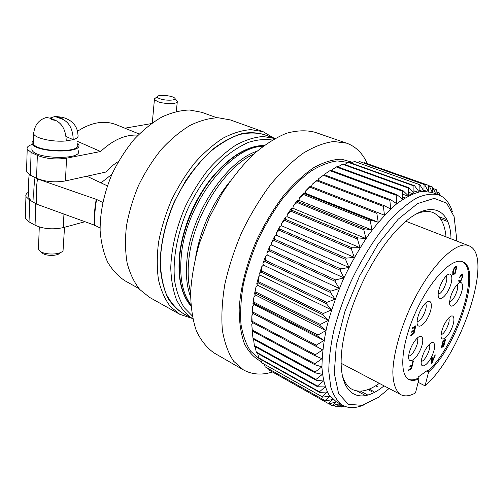 <?xml version="1.0" encoding="UTF-8"?>
<svg xmlns="http://www.w3.org/2000/svg" width="503" height="503" viewBox="0 0 503 503"><rect width="100%" height="100%" fill="white"/><g stroke="black" fill="none" stroke-linecap="round" stroke-linejoin="round"><path stroke-width="0.75" d="M451.002 238.824C450.411 203.281 423.004 196.956 390.253 237.517C369.661 262.415 350.654 302.819 344.153 335.646L343.172 340.852C334.067 392.189 356.816 408.713 384.028 385.839M415.082 214.567C421.942 211.31 427.808 210.6 432.687 212.436C440.358 215.693 444.815 223.848 446.048 236.894M379.325 383.361C368.668 390.994 359.588 392.981 352.094 389.328C347.51 386.857 344.197 381.959 342.153 374.647M452.373 211.706C449.676 202.961 445.067 197.333 438.553 194.824C432.36 193.347 425.198 194.34 417.069 197.792C408.493 202.722 399.495 210.103 390.07 219.93C375.879 236.265 362.122 257.894 350.792 281.931C343.775 298.204 338.148 314.262 333.904 330.1C330.578 345.404 328.874 359.224 328.786 371.56L330.798 387.153C333.527 395.559 337.482 401.614 342.656 405.317C348.83 408.587 356.099 408.367 364.468 404.67M389.083 388.492L378.206 397.502L362.059 405.336L348.334 404.299L338.594 393.566L334.269 373.283L336.337 344.876L345.001 311.206L359.463 276.229L377.96 244.288L398.15 219.226L417.591 203.583L434.227 198.364L446.639 203.162L454.096 216.598L456.435 236.775L456.328 240.893M438.553 194.824L431.587 192.322L421.665 191.385C414.082 192.995 405.77 197.126 396.741 203.772C387.455 211.857 378.13 222.125 368.762 234.58C359.607 248.08 351.207 262.767 343.574 278.643C336.608 294.821 331.031 310.797 326.856 326.566C323.605 341.807 321.977 355.583 321.97 367.894C322.882 379.073 325.215 388.052 328.981 394.83L336.199 401.702L342.656 405.317M159.784 98.701C157.898 97.997 157.062 97.312 157.282 96.645C157.804 94.382 171.888 95.457 174.516 97.94C177.999 100.43 165.927 101.09 159.784 98.701M155.509 98.028L154.39 98.902L154.408 99.563L157.615 101.606C164.714 104.391 179.156 104.102 177.333 101.273L174.95 98.456M42.107 252.864L42.466 253.16C46.226 256.323 58.254 256.046 60.134 252.795M64.522 227.281L63.045 250.664C60.637 254.883 44.899 255.241 40.02 251.129L38.454 249.104L38.505 247.721M33.732 132.069L33.657 133.829C34.883 138.3 53.18 142.318 66.245 140.922L73.212 139.664L66.044 136.514M66.245 140.922C65.912 130.617 62.422 123.795 55.776 120.45L50.671 118.268L46.345 117.501L43.987 118.35M62.592 119.268C69.339 122.518 72.878 129.315 73.212 139.664C77.053 138.432 78.638 136.885 77.959 135.024C77.663 128.416 74.67 123.38 68.98 119.921C64.151 117.614 63.227 117.142 54.953 116.476L62.592 119.268C62.403 118.412 60.869 117.759 57.983 117.318M50.118 118.042L54.953 116.482M77.443 144.48C82.379 153.258 35.757 152.384 33.336 143.462L33.393 141.683M77.525 142.99L78.644 144.524C83.869 153.78 34.663 152.868 32.104 143.449L32.104 141.72L33.45 140.136M78.305 150.718C83.504 160.117 34.443 159.338 31.903 149.762L31.966 147.857M26.577 170.045L26.521 171.793L30.369 175.201L36.543 178.244C45.195 181.809 54.827 182.702 65.434 180.929L66.559 158.175C55.846 159.74 46.106 158.803 37.348 155.364L36.543 178.244M30.369 175.201L31.098 152.409L27.206 149.158C26.609 147.253 28.231 145.7 32.073 144.506M31.098 152.409L37.348 155.364M66.559 158.175L100.6 151.516C113.062 139.828 125.561 134.37 138.092 135.131M77.613 141.425L100.6 151.516M107.34 185.852L86.843 176.207L65.434 180.929M118.375 161.564C114.005 164.072 109.975 167.53 106.284 171.951L86.893 176.232M124.876 128.19L151.296 123.606M77.55 131.245C91.395 122.26 104.266 120.066 116.162 124.662L139.205 133.999M28.709 195.654L28.954 198.157L31.224 200.904M25.345 216.189L25.288 218.145L29.036 221.88L29.734 200.137L31.312 201.005M31.236 200.942L36.587 204.136L94.91 225.325L100.059 227.991M102.713 202.451L96.614 199.465L37.486 178.93L32.563 176.239M29.734 200.137L25.936 196.547C25.458 194.938 26.313 193.485 28.495 192.203M29.036 221.88L35.053 225.193C43.491 228.997 52.897 229.808 63.271 227.62L63.938 214.196M84.649 221.817L63.271 227.62M111.949 174.233L101.015 182.878M96.614 199.465C94.935 208.487 94.369 217.107 94.91 225.325M94.507 225.438C93.967 217.221 94.533 208.594 96.205 199.565M37.486 178.93C36.21 187.657 35.908 196.057 36.587 204.136M256.87 151.265C226.262 161.218 191.404 213.36 187.129 258.171C185.481 273.406 186.626 286.282 190.562 296.814M190.832 304.617C182.432 293.343 179.269 276.889 181.344 255.26C185.865 203.671 230.77 146.071 262.937 146.348M263.761 145.725C246.608 146.222 229.129 157.257 211.317 178.835C194.762 199.98 182.752 229.022 179.923 254.543C177.792 277.474 181.451 294.507 190.907 305.642M263.937 145.593C240.968 144.833 209.581 171.479 192.234 209.694C174.78 247.866 175.27 289.036 190.92 305.868C181.218 294.764 177.433 277.606 179.577 254.373C182.419 228.714 194.548 199.502 211.235 178.345C229.198 156.747 246.759 145.832 263.93 145.6M229.758 181.721C212.103 203.728 200.772 228.607 195.749 256.367M190.612 292.513C188.059 282.919 187.487 271.771 188.895 259.064C193.058 216.887 224.219 167.354 253.657 154.125M179.86 314.35L149.567 297.399L139.79 289.533C134.207 282.472 130 273.689 127.165 263.176C125.234 251.827 124.996 239.466 126.442 226.092C128.894 212.423 132.949 198.817 138.621 185.274C145.116 172.108 152.723 160.111 161.432 149.297C170.567 139.425 180.055 131.497 189.883 125.499C199.678 120.745 209.066 118.155 218.057 117.733L230.405 119.947L263.082 131.679L251.022 129.636C242.195 130.227 232.914 133.043 223.187 138.086C213.385 144.399 203.885 152.686 194.674 162.959C185.859 174.195 178.112 186.619 171.429 200.219C165.55 214.184 161.268 228.186 158.564 242.207C156.861 255.895 156.842 268.508 158.514 280.045C161.092 290.696 165.059 299.543 170.404 306.597L179.86 314.35L191.995 318.349M186.626 315.356C179.231 311.791 172.988 306.025 167.889 298.065C163.626 288.904 161.035 278.014 160.13 265.408C160.086 245.571 165.015 223.169 174.359 201.552L185.393 181.137C193.957 168.555 203.225 157.816 213.203 148.913C223.313 141.324 233.222 136.131 242.936 133.339C252.286 131.962 260.736 132.886 268.281 136.124M274.06 138.212L263.082 131.679M138.947 288.571L125.046 280.831C118.13 276.329 112.288 270.017 107.529 261.912C103.536 252.846 101.065 242.459 100.122 230.745C99.959 212.059 104.039 192.913 112.364 173.309C118.538 160.841 125.819 149.51 134.213 139.312C143.047 130.026 152.264 122.594 161.859 117.01C171.441 112.609 180.678 110.27 189.556 110L201.816 112.32L216.774 117.727M192.165 315.771L184.224 307.66C179.835 300.618 176.704 292.036 174.818 281.913C172.208 260.598 176.968 233.474 188.267 207.89C197.534 188.644 208.808 172.542 222.093 159.57C230.908 151.956 239.686 146.228 248.419 142.387C256.951 139.677 264.886 138.897 272.224 140.035M274.877 138.507L263.082 136.508C254.518 137.143 245.502 139.979 236.026 145.009C226.476 151.29 217.189 159.52 208.173 169.7C199.534 180.829 191.92 193.114 185.324 206.551C176.302 227.62 171.448 247.973 170.756 267.615C171.139 279.869 173.063 290.633 176.528 299.901C180.778 308.125 186.141 314.394 192.63 318.707L192.756 318.77M274.745 138.457L264.062 134.597C256.48 132.503 248.168 132.515 239.126 134.634C229.821 138.023 220.415 143.537 210.914 151.17C196.862 164.022 184.136 181.596 174.554 201.64C165.632 222.502 160.891 242.685 160.331 262.195C160.803 274.38 162.815 285.094 166.367 294.337C170.699 302.555 176.144 308.829 182.702 313.174L192.63 318.707M261.397 361.632C254.537 358.186 248.91 352.307 244.515 344.002C240.994 334.338 239.214 322.706 239.17 309.087C240.447 287.571 246.715 262.943 257.24 238.894C264.936 223.181 273.651 208.839 283.378 195.874C293.419 184.079 303.535 174.679 313.734 167.669C323.699 162.192 332.929 159.363 341.411 159.187L352.559 162.337M367.335 163.664C362.732 153.365 355.847 146.543 346.686 143.185L333.772 141.5C324.152 142.745 313.859 146.706 302.894 153.377C291.74 161.614 280.749 172.265 269.916 185.337C259.441 199.584 250.066 215.227 241.773 232.267C234.36 249.702 228.714 267.043 224.828 284.296C222.075 301.052 221.251 316.337 222.357 330.15C224.52 342.807 228.287 353.169 233.662 361.248L243.408 369.887C251.959 374.603 261.642 375.313 272.45 372.019M348.472 162.469L337.324 160.916C329.044 161.991 320.178 165.443 310.728 171.265C301.127 178.439 291.658 187.701 282.328 199.043C273.305 211.405 265.219 224.948 258.058 239.686C251.638 254.757 246.728 269.753 243.32 284.667C240.88 299.153 240.107 312.376 241 324.328C242.804 335.275 246.017 344.228 250.645 351.182L259.076 358.551L260.799 359.519M346.686 143.185L314.834 132.226C306.277 130.044 296.783 130.403 286.364 133.308C275.569 137.759 264.553 144.801 253.317 154.44C242.201 165.481 231.789 178.483 222.075 193.441L209.342 217.491L199.553 242.88C194.636 260.026 191.662 276.411 190.631 292.048C190.725 306.855 192.643 319.789 196.371 330.855C201.018 340.619 206.972 348.019 214.234 353.043L243.408 369.887M252.166 322.36L251.858 315.708L251.726 321.662L252.166 322.36L315.218 355.841L321.983 358.67L314.903 363.707L252.273 330.031L251.764 324.322L252.324 331.018L314.897 364.719L321.895 366.857L315.142 371.95L252.99 338.11L253.122 339.016L315.211 372.874L322.404 374.326L316.003 379.413L254.329 345.473L253.594 339.28M252.99 338.11L252.292 332.332L252.802 331.276M251.764 324.322L252.676 322.63M251.858 315.708L253.172 313.52L252.022 312.872L252.657 313.124L316.18 346.315L316.337 345.152L252.758 311.998L252.588 306.572L252.022 312.872M252.588 306.572L253.99 304.46L252.952 303.586L253.814 303.384L317.783 336.237L318.015 335.011L253.99 302.209L253.952 296.996L252.952 303.586M253.952 296.996L255.436 294.997L254.518 293.897L255.625 293.255L320.034 325.692L320.342 324.422L255.882 292.036L255.952 287.081L254.518 293.897M255.952 287.081L257.505 285.207L256.712 283.893L258.089 282.824L322.907 314.809L323.291 313.501L258.423 281.573L258.573 276.927L256.712 283.893M258.573 276.927L260.177 275.204L259.523 273.682L261.183 272.205L326.384 303.686L326.837 302.366L261.585 270.947L261.786 266.64L259.523 273.682M261.786 266.64L263.427 265.094L262.924 263.383L264.874 261.522L330.433 292.457L330.943 291.13L265.351 260.258L265.571 256.341L262.924 263.383M265.571 256.341L267.231 254.983L266.879 253.097L269.13 250.884L335.004 281.246L335.576 279.932L269.671 249.639L269.885 246.13L266.879 253.097M269.885 246.13L271.545 244.98L271.35 242.943L273.909 240.415L340.053 270.18L340.676 268.885L274.506 239.195L274.682 236.133L271.35 242.943M274.682 236.133L276.323 235.203L276.285 233.034L279.152 230.236L345.523 259.378L346.19 258.127L279.8 229.054L279.901 226.451L276.285 233.034M279.901 226.451L281.51 225.753L281.63 223.477L284.799 220.446L351.346 248.972L352.056 247.772L285.49 219.321L285.49 217.189L281.63 223.477M285.49 217.189L287.05 216.73L287.326 214.366L290.784 211.159L357.463 239.063L358.199 237.932L291.514 210.103L291.388 208.449L287.326 214.366M291.388 208.449L292.884 208.229L293.306 205.815L297.047 202.476L363.795 229.77L364.556 228.714L297.801 201.496L297.524 200.32L293.306 205.815M297.524 200.32L298.939 200.339L299.499 197.893L303.51 194.479L370.277 221.175L371.051 220.207L304.284 193.58L303.831 192.882L299.499 197.893M303.831 192.882L305.151 193.133L305.843 190.681L310.1 187.235L376.829 213.366L377.602 212.499L310.238 186.198L305.843 190.681M311.458 186.663L312.269 184.249L316.752 180.822L383.387 206.419L384.154 205.652L317.538 180.124L316.676 180.326L312.269 184.249M318.053 180.319L318.707 178.647L323.385 175.283L389.875 200.376L390.63 199.722L324.165 174.692L318.707 178.647M324.661 174.881L325.083 173.912L329.937 170.662L396.226 195.283L396.968 194.749L330.704 170.177L329.937 170.662M331.207 170.36L336.35 166.971L402.394 191.178L403.104 190.756L337.098 166.6L336.35 166.971M440.32 195.566L439.333 192.963L439.276 195.101M438.264 194.718L436.214 189.618L436.044 193.919M435.686 193.793L432.624 187.085L432.385 192.599L429.078 185.563L364.379 162.639L429.078 185.563M428.575 185.412L428.342 191.436L424.645 184.683L360.066 161.74L424.645 184.683M424.092 184.639L423.897 191.159L419.798 184.739L354.804 161.564L419.798 184.739M419.194 184.808L419.074 191.794L414.566 185.758L349.195 162.299L348.51 162.45L413.919 185.94L414.566 185.758M413.919 185.94L413.906 193.353L408.983 187.757L343.279 163.972L342.562 164.236L408.304 188.059L408.983 187.757M408.304 188.059L408.436 195.862L403.104 190.756M402.394 191.178L402.702 199.314L396.968 194.749M396.226 195.283L396.76 203.702L390.63 199.722M389.875 200.376L390.661 209.015L384.154 205.652M383.387 206.419L384.468 215.209L377.602 212.499M376.829 213.366L378.237 222.238L371.051 220.207M370.277 221.175L372.038 230.047L364.556 228.714M363.795 229.77L365.939 238.56L358.199 237.932M357.463 239.063L360.01 247.702L352.056 247.772M351.346 248.972L354.313 257.373L346.19 258.127M345.523 259.378L348.919 267.47L340.676 268.885M340.053 270.18L343.882 277.882L335.576 279.932M335.004 281.246L339.267 288.496L330.943 291.13M330.433 292.457L335.117 299.197L326.837 302.366M326.384 303.686L331.483 309.854L323.291 313.501M322.907 314.809L328.396 320.361L320.342 324.422M320.034 325.692L325.894 330.597L318.015 335.011M317.783 336.237L323.982 340.456L316.337 345.152M316.18 346.315L322.675 349.849L315.299 354.747L252.192 321.298M315.218 355.841L315.299 354.747M314.897 364.719L314.903 363.707M315.211 372.874L315.142 371.95M254.329 345.473L254.531 346.297L316.142 380.243L316.003 379.413M316.142 380.243L323.479 381.029L317.45 386.046L256.26 352.075L255.203 346.668M256.26 352.075L256.524 352.798L317.657 386.769L317.45 386.046M317.657 386.769L325.101 386.92L319.455 391.806L258.737 357.859L257.687 353.446M258.737 357.859L259.064 358.488L319.732 392.422L319.455 391.806M319.732 392.422L327.246 391.969L321.989 396.66L261.736 362.801L260.78 359.444M261.736 362.801L321.989 396.66M322.322 397.169L329.867 396.144L325.007 400.595L265.2 366.876L264.452 364.637M265.2 366.876L325.007 400.595M325.397 400.998L332.936 399.439L328.472 403.607L269.105 370.082L268.69 369.02M269.105 370.082L328.472 403.607M328.912 403.896L336.413 401.853L332.338 405.695L329.081 403.852M339.613 403.613L332.338 405.695M339.871 403.758L336.557 406.87L334.067 405.468M342.084 404.997L336.557 406.87M342.927 405.462L341.091 407.153L339.236 406.116M344.102 406.04L341.091 407.153M252.324 331.018L252.273 330.031M253.172 313.52L322.675 349.849M253.99 304.46L323.982 340.456M253.814 303.384L253.99 302.209M252.657 313.124L252.758 311.998M255.436 294.997L325.894 330.597M255.625 293.255L255.882 292.036M257.505 285.207L328.396 320.361M258.089 282.824L258.423 281.573M260.177 275.204L331.483 309.854M263.427 265.094L335.117 299.197M264.874 261.522L265.351 260.258M261.183 272.205L261.585 270.947M267.231 254.983L339.267 288.496M269.13 250.884L269.671 249.639M271.545 244.98L343.882 277.882M273.909 240.415L274.506 239.195M276.323 235.203L348.919 267.47M281.51 225.753L354.313 257.373M284.799 220.446L285.49 219.321M279.152 230.236L279.8 229.054M287.05 216.73L360.01 247.702M290.784 211.159L291.514 210.103M292.884 208.229L365.939 238.56M297.047 202.476L297.801 201.496M298.939 200.339L372.038 230.047M305.151 193.133L378.237 222.238M310.1 187.235L310.885 186.437M303.51 194.479L304.284 193.58M316.752 180.822L317.538 180.124M323.385 175.283L324.165 174.692M337.89 166.889L342.562 164.236M344.612 164.456L348.51 162.45M351.132 162.991L354.162 161.601M357.432 162.494L359.463 161.67M363.474 162.953L364.379 162.639M429.229 185.884L432.624 187.085M423.935 190.253L426.751 191.272M433.624 188.7L436.214 189.618M419.112 190.159L422.313 191.31M437.415 192.278L439.333 192.963M413.925 190.807L417.691 192.171M408.392 192.146L412.906 193.793M413.925 190.92L417.509 192.215M402.519 194.114L408.002 196.139M408.411 193.636L411.058 194.604M402.696 199.037L403.016 199.157M402.626 196.943L405.06 197.849M440.49 218.818L447.588 221.49M438.773 216.636L446.733 219.622M377.816 386.926L375.672 385.788M369.183 389.115L373.735 391.548M372.321 391.919L367.957 389.58M365.423 395.515L357.048 390.982M360.594 391.152L367.649 394.962M408.656 370.51L408.87 369.617L411.234 367.989L411.8 365.668L409.75 367.077L409.97 366.19L412.014 364.782L412.85 361.38L413.422 360.991L411.592 368.473L408.656 370.51M408.732 370.202L411.379 368.366L413.133 361.185M409.826 366.775L411.8 365.668M412.271 328.786L412.498 327.837L415.855 325.755L413.944 333.659L410.7 335.708L410.926 334.772L413.573 333.099L414.158 330.685L411.68 332.244L411.907 331.301L414.384 329.748L415.032 327.069L412.271 328.786M412.341 328.497L415.032 327.069M411.75 331.955L414.158 330.685M410.769 335.419L413.724 333.552L415.56 325.938M453.825 274.393L452.826 274.625L452.769 271.658C453.448 268.986 454.473 267.269 455.837 266.508L457.108 265.804L455.096 273.676L453.825 274.393L454.875 273.582L456.818 265.961M453.605 274.305L452.725 274.563M455.605 267.445L454.209 268.91L453.316 271.343L453.285 273.657L454.8 273.047L456.334 267.036M455.385 267.351L453.989 268.816L453.096 271.255L452.857 273.267L453.184 273.588M460.49 275.437L462.458 273.99L462.785 274.456L462.515 277.065L461.282 280.228L459.698 282.064L459.006 282.202L458.755 280.536L459.289 280.228L459.308 281.196L459.918 281.196L461.056 279.857L461.993 277.373L462.012 274.908L460.685 275.87L459.509 277.618L460.49 275.437M459.591 277.354L460.044 277.31M461.892 274.883L460.471 275.776L459.824 277.222M459.025 280.378L459.34 281.234M462.339 273.959L462.301 276.977L461.069 280.14L458.906 282.145M442.508 344.297L442.118 344.039L442.206 343.09L442.98 341.292L445.639 339.028L443.784 346.171L441.565 347.309L441.552 346.215L442.508 344.297L442.187 344.215M442.414 347.12L441.552 347.296M442.206 347.026L443.577 346.07L445.356 339.223M443.193 344.127L444.048 343.536L442.502 344.813L442.074 346.441L443.495 345.68L444.048 343.536M442.986 344.033L442.294 344.712L441.942 346.378M444.91 340.229L442.741 342.725L442.747 343.543L444.268 342.688L444.702 340.135L442.533 342.631L442.59 343.461M431.398 363.55L431.599 357.526L432.196 357.111L432.102 358.972L433.768 357.803L435.321 354.929L431.97 363.147L431.398 363.55M431.411 363.292L434.976 355.168M432.102 358.972L431.976 357.262M431.712 362.336L431.857 359.519L433.228 358.557L432.064 359.62L431.712 362.336M431.92 362.437L433.435 358.658M429.141 344.555C431.958 346.938 424.865 361.953 421.25 361.236M421.753 358.545L421.212 361.632C420.47 369.504 427.443 365.731 431.876 356.124C436.478 346.605 435.001 338.764 429.417 344.278C425.953 347.938 423.4 352.691 421.753 358.545M409.165 352.968L408.675 355.728C407.694 364.468 415.277 360.821 419.999 350.597C424.909 340.462 422.96 332.231 416.855 338.469C413.321 342.285 410.756 347.12 409.165 352.968M438.836 290.03L438.201 293.821C437.522 302.46 444.973 298.518 449.374 288.2C453.97 277.964 451.769 269.878 445.859 276.304C442.697 279.907 440.351 284.484 438.836 290.03M441.672 331.439L441.056 335.086C440.521 342.537 447.173 338.607 451.342 329.258C455.674 319.971 454.284 312.369 449.009 317.657C445.752 321.14 443.306 325.737 441.672 331.439M427.569 371.384L427.902 370.063L418.314 376.936L417.974 378.281L419.018 378.803C415.132 380.652 411.806 380.897 409.046 379.545C398.747 374.911 401.218 343.706 415.918 311.602C430.499 279.442 452.423 257.102 462.678 261.83C482.578 268.621 457.39 346.536 428.6 371.899L427.569 371.384C456.02 346.353 481.126 269.771 462.112 261.629M408.53 379.256C411.196 380.318 414.34 379.998 417.974 378.281M450.248 298.015L449.581 302.033C449.091 309.817 455.944 305.786 460.1 296.11C464.426 286.496 462.729 278.781 457.302 284.459C454.171 287.923 451.82 292.438 450.248 298.015M417.653 317.858L417.119 320.939C416.157 330.125 424.016 326.422 428.726 315.796C433.636 305.271 431.26 296.915 424.966 303.68C421.608 307.465 419.175 312.187 417.653 317.858M416.918 338.4C420.363 340.613 412.535 357.143 408.669 355.822M425.23 303.41C429.059 305.428 421.124 322.869 417.088 321.31M445.897 276.26C449.393 278.329 442.106 294.984 438.195 293.884M457.013 284.767C459.887 287.037 453.241 302.146 449.607 301.611M448.582 318.091C451.166 320.493 444.608 334.86 441.106 334.482M428.6 371.899L425.048 385.839L418.138 382.324M419.018 378.803L415.478 392.937C409.769 396.113 404.928 396.71 400.954 394.736L341.185 363.311M425.048 385.839C461.609 354.508 494.487 254.82 468.821 245.753C455.97 239.906 428.26 267.892 409.719 308.779C399.501 331.659 393.359 354.942 392.843 371.692C392.956 383.613 395.848 391.485 400.954 394.736M55.776 120.45C52.318 119.978 50.614 119.255 50.671 118.268M34.135 202.841C33.443 194.78 33.732 186.393 35.003 177.691M35.807 203.721L35.053 225.193M157.282 96.645L154.39 98.902M42.466 253.16L40.02 251.129M176.302 111.459L177.251 102.115M152.302 122.877L154.408 99.563M39.284 226.954L38.454 249.104M46.351 117.495C38.7 119.777 34.468 125.222 33.657 133.829L33.336 143.462M31.903 149.762L32.104 143.449M27.206 149.158L26.521 171.793M29.205 174.56C28.218 182.614 28.13 190.48 28.941 198.157M25.936 196.547L25.288 218.145M273.714 238.045L274.556 238.208M468.821 245.753L405.89 221.276"/></g></svg>
